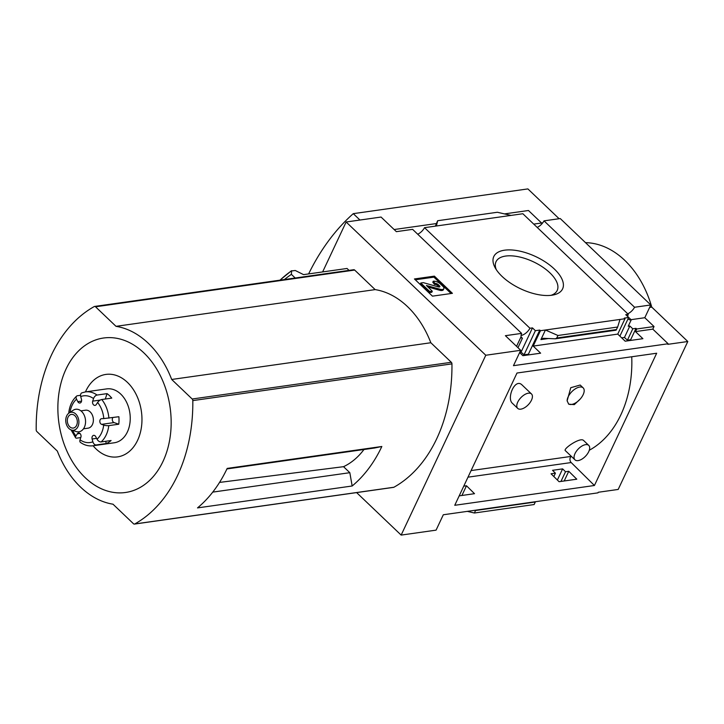 <?xml version="1.0" encoding="UTF-8"?>
<svg xmlns="http://www.w3.org/2000/svg" width="724" height="724" viewBox="0 0 724 724"><rect width="100%" height="100%" fill="white"/><g stroke="black" fill="none" stroke-linecap="round" stroke-linejoin="round"><path stroke-width="1.09" d="M531.488 393.956L521.923 384.833C514.827 377.937 506.402 398.417 512.456 403.349L517.714 408.39A9.973 5.122 -46.3 0 1 519.09 399.838A9.973 5.122 -46.3 0 1 528.357 393.195A9.973 5.122 -46.3 0 1 531.488 393.956A9.973 5.122 -46.3 0 1 530.113 402.508A9.973 5.122 -46.3 0 1 520.846 409.151A9.973 5.122 -46.3 0 1 517.714 408.39M583.472 440.391C580.087 436.979 562.412 449.224 565.426 450.708L574.983 459.84A9.973 5.122 -46.3 0 1 576.367 451.278A9.973 5.122 -46.3 0 1 585.625 444.645A9.973 5.122 -46.3 0 1 588.757 445.405A9.973 5.122 -46.3 0 1 587.381 453.957A9.973 5.122 -46.3 0 1 578.123 460.6A9.973 5.122 -46.3 0 1 574.983 459.84M571.354 456.373L471.089 470.582M630.061 339.809A104.835 75.423 81.9 0 1 630.17 340.497M631.735 356.76A104.835 75.423 81.9 0 1 589.291 450.247M583.173 387.874L580.196 385.032L570.756 387.702L567.127 400.861A10.878 5.584 -46.3 0 1 573.571 390.091A10.878 5.584 -46.3 0 1 583.173 387.874A10.878 5.584 -46.3 0 1 580.25 399.005L574.295 404.635L568.72 404.164L567.127 400.861M459.188 495.859L474.51 493.687L466.491 485.768L463.758 486.157M519.642 352.561L522.918 355.692L540.629 353.185L533.199 346.09L617.753 334.108L624.993 318.732L624.314 318.089L628.676 317.474L625.753 314.678L628.269 314.316A8.706 4.471 133.7 0 0 627.699 316.533M516.556 346.334L521.09 336.705A8.706 4.471 133.7 0 1 521.624 333.384L505.388 335.683L520.701 350.298L485.786 355.249L346.135 221.997L381.05 217.046L396.372 231.662L412.608 229.354L521.624 333.384M517.968 347.683L522.411 338.244A8.706 4.471 133.7 0 1 521.171 337.61A8.706 4.471 133.7 0 1 520.846 337.221M520.999 336.895L522.411 338.244M519.769 352.289L521.072 352.108L532.466 327.9L535.389 330.687L539.76 330.072L540.43 330.714L533.199 346.09M521.072 335.465A8.706 4.471 133.7 0 0 529.95 328.253L532.466 327.9M521.072 352.108L524.031 354.832L535.389 330.687M461.921 495.469L466.491 485.768M524.031 354.832L528.393 354.217L539.76 330.072M528.393 354.217L529.054 354.823M559.073 481.704L576.784 479.197L568.756 471.279L565.516 471.74L562.62 468.881L552.521 470.31L555.417 473.17L551.045 473.786L559.073 481.704M617.753 334.108L625.192 341.203L642.903 338.687L635.464 331.601L652.804 329.139L654.034 326.533L636.695 328.986L635.464 331.601M560.946 481.442L565.516 471.74M557.371 480.03L562.62 468.881M621.681 337.855L624.459 337.456L629.844 326.008L628.224 326.234L631.228 319.854A8.706 4.471 133.7 0 1 628.495 319.193A8.706 4.471 133.7 0 1 628.106 318.696M624.459 337.456L627.418 340.18L632.776 328.805L629.844 326.008M564.195 480.98L568.756 471.279M627.418 340.18L630.667 339.728L636.016 328.343L632.776 328.805M630.667 339.728L631.319 340.334M636.695 328.986L636.016 328.343M553.833 476.537L555.417 473.17M619.889 336.144L628.676 317.474M624.993 318.732L540.43 330.714M540.919 339.583L545.425 330.008L557.942 335.493L556.756 338.008L555.399 338.796L543.091 338.316L540.919 339.583L548.548 338.497M551.806 295.229A38.01 17.783 25.2 0 0 553.371 294.958A38.01 17.783 25.2 0 0 556.349 271.048A38.01 17.783 25.2 0 0 511.542 249.961A38.01 17.783 25.2 0 0 495.017 267.509A38.01 17.783 25.2 0 0 551.806 295.229M529.95 328.253L424.536 227.671L436.409 225.988L522.855 213.734L628.269 314.316M356.624 492.601L401.15 535.09L436.074 530.14L443.314 514.764L597.961 492.854L598.232 492.275L618.187 489.442L687.8 341.511L667.845 344.334L668.116 343.755L513.47 365.674L520.701 350.298M652.804 329.139L668.116 343.755M627.744 313.818A8.706 4.471 133.7 0 0 634.568 307.257L544.023 220.856A8.706 4.471 -46.3 0 1 537.199 227.417M627.708 316.497L631.228 319.854M631.029 319.673L644.794 317.718L654.034 326.533M424.536 227.671A8.706 4.471 -46.3 0 1 417.712 234.232M226.947 468.926L374.598 448.002L381.838 446.491A145.099 104.392 -98.1 0 1 352.163 485.994L349.828 472.691L343.529 466.681A85.061 61.196 -98.1 0 0 363.964 449.504M352.163 485.994L197.507 507.904A145.099 104.392 -98.1 0 0 227.182 468.41L381.838 446.491M343.529 466.681L219.535 482.419M349.828 472.691L212.747 492.112M36.2 429.92A145.099 104.392 81.9 0 1 94.256 306.551A1.81 1.303 81.9 0 1 94.591 306.442A1.81 1.303 81.9 0 1 95.532 306.786L116.012 326.334A89.957 64.726 81.9 0 1 171.697 379.466L192.177 399.005A1.81 1.303 81.9 0 1 192.81 400.598A145.099 104.392 81.9 0 1 134.764 523.968A1.81 1.303 81.9 0 1 134.42 524.086A1.81 1.303 81.9 0 1 133.488 523.742L112.998 504.194A89.957 64.726 81.9 0 1 57.323 451.061L36.834 431.513A1.81 1.303 81.9 0 1 36.2 429.92M353.393 269.835A1.81 1.303 81.9 0 1 353.728 269.717A1.81 1.303 81.9 0 1 354.669 270.061L375.15 289.609A89.957 64.726 81.9 0 1 430.834 342.742L451.314 362.29A1.81 1.303 81.9 0 1 451.948 363.873A145.099 104.392 81.9 0 1 393.892 487.252A1.81 1.303 81.9 0 1 393.557 487.361A1.81 1.303 81.9 0 1 393.204 487.343M322.632 271.925L346.135 221.997M401.15 535.09L485.786 355.249M349.049 270.378L347.049 268.468L303.555 274.631L295.274 270.495L291.32 270.966A156.429 112.546 -98.1 0 0 280.043 280.161M291.591 270.722L291.392 274.378A151.986 109.351 -98.1 0 0 284.423 279.536M295.202 278.007L291.392 274.378M544.023 220.856L560.258 218.558L650.804 304.958L634.568 307.257M644.794 317.718L650.804 304.958M504.465 213.906L528.466 210.503L541.561 222.992M542.738 222.829L533.724 224.105M555.399 338.796L616.088 330.198L617.653 327.031L557.942 335.493M620.006 319.438L617.653 327.031M435.359 226.132L437.658 220.72L497.379 212.259L510.99 215.417M436.409 225.988L437.658 220.72M452.409 293.329L434.382 276.134L414.436 278.957L432.454 296.152L452.409 293.329M656.677 353.231L594.431 485.496L454.753 505.298L516.99 373.023L656.677 353.231M394.146 229.535L436.328 223.562M467.315 511.361L474.401 513.008L475.668 510.185M535.452 501.705L534.122 504.547L474.401 513.008M649.645 307.419L651.763 307.121L687.8 341.511M308.632 273.907A244.938 176.231 81.9 0 1 353.276 213.652L359.964 220.033M353.276 213.652L527.877 188.91L559.118 218.72M585.508 242.649A90.69 65.251 81.9 0 1 651.763 307.121M551.009 295.329A33.793 15.81 25.2 0 0 557.19 290.469A33.793 15.81 25.2 0 0 533.353 261.78A33.793 15.81 25.2 0 0 496.04 261.699A33.793 15.81 25.2 0 0 496.239 269.563M415.295 279.79L433.911 277.147L434.382 276.134M433.911 277.147L451.061 293.519M420.807 282.993L420.327 284.007L429.341 292.605L431.83 292.252L432.309 291.238L426.409 285.491L440.12 289.247A4.715 2.208 -154.8 0 0 443.839 288.695A4.715 2.208 -154.8 0 0 442.817 286.233L440.4 283.926A5.439 2.543 -154.8 0 0 433.278 281.229L435.034 283.446A2.543 1.186 -154.8 0 1 438.355 284.704L439.459 285.763A1.81 0.851 -154.8 0 1 439.857 286.704A1.81 0.851 -154.8 0 1 438.418 286.921L423.305 282.641L420.807 282.993L429.821 291.591L432.309 291.238M443.839 288.695L443.369 289.718A4.715 2.208 -154.8 0 1 439.64 290.261L427.766 286.903M435.034 283.446L434.554 284.46L432.798 282.242L433.278 281.229M434.554 284.46A2.543 1.186 -154.8 0 1 437.875 285.718L438.355 284.704M439.206 287.021A1.81 0.851 -154.8 0 0 438.979 286.776L437.875 285.718M429.341 292.605L429.821 291.591M375.15 289.609L116.012 326.334M430.834 342.742L171.697 379.466M143.868 352.878A78.02 56.137 -98.1 0 0 57.875 406.426A78.02 56.137 -98.1 0 0 141.786 486.492A78.02 56.137 -98.1 0 0 143.868 352.878M93.097 445.776A41.648 29.965 -98.1 0 0 136.61 442.274A41.648 29.965 -98.1 0 0 127.406 382.353A41.648 29.965 -98.1 0 0 85.459 391.901L81.893 392.842A3.629 2.48 -111.4 0 0 80.717 396.571L81.477 399.386A2.905 2.091 81.9 0 1 79.912 403.024A2.905 2.091 81.9 0 1 77.821 401.657L76.545 399.168A23.575 16.969 -98.1 0 0 70.02 412.372M594.431 485.496L571.182 462.546A3.629 2.606 81.9 0 1 571.308 456.373M580.25 399.005A10.878 5.584 -46.3 0 1 568.421 403.847M80.554 395.304L77.459 395.738A3.629 2.272 48.2 0 0 76.617 396.109A3.629 2.272 48.2 0 0 76.545 399.168M105.288 399.042L107.052 393.63L97.079 395.051A3.629 2.081 125.5 0 0 93.541 398.571A23.575 16.969 -98.1 0 0 80.717 396.571M107.052 393.63A27.204 19.575 81.9 0 1 109.505 395.666A27.204 19.575 81.9 0 1 111.758 398.119L101.776 399.53A3.629 1.611 -38.9 0 0 97.622 402.463L96.274 404.544A2.905 2.091 81.9 0 1 95.052 405.386A2.905 2.091 81.9 0 1 92.998 404.119A2.905 2.091 81.9 0 1 92.708 401.132L93.541 398.571M79.957 433.459L77.314 433.839A2.905 2.091 81.9 0 1 78.545 432.988A2.905 2.091 81.9 0 1 80.59 434.264A2.905 2.091 81.9 0 1 80.889 437.242L80.047 439.803A3.629 2.081 -54.5 0 0 80.436 442.4C84.409 445.215 88.636 446.337 93.106 445.767L114.311 442.771A27.204 19.575 -98.1 0 0 129.94 422.997A27.204 19.575 -98.1 0 0 120.727 394.073A27.204 19.575 -98.1 0 0 106.672 388.897L85.468 391.901A27.204 19.575 -98.1 0 1 97.079 395.051M118.763 424.219L114.066 422.581L101.595 424.345L103.695 425.079A3.629 0.878 6.9 0 0 108.79 425.631L118.763 424.219A27.204 19.575 81.9 0 0 118.881 416.725L103.794 418.59A23.575 16.969 -98.1 0 0 97.622 402.463M96.609 438.355L92.111 438.997L92.871 441.803A3.629 2.48 68.6 0 0 96.301 444.934L106.274 443.513A27.204 19.575 81.9 0 0 111.098 440.518L101.116 441.93A3.629 2.272 -131.8 0 1 97.043 439.206A23.575 16.969 -98.1 0 0 103.695 425.079M80.78 437.567L76.798 438.138A3.629 1.611 141.1 0 1 75.64 437.839A3.629 1.611 141.1 0 1 75.975 435.911L77.314 433.839M69.151 412.961A3.629 0.878 -173.1 0 1 68.789 412.508C69.658 405.63 72.273 400.164 76.617 396.109M83.468 428.816L88.066 428.165A9.068 6.525 -98.1 0 0 93.278 421.576A9.068 6.525 -98.1 0 0 90.21 411.938A9.068 6.525 -98.1 0 0 85.523 410.209L80.925 410.861M101.595 424.345A2.905 2.091 81.9 0 1 99.822 421.332A2.905 2.091 81.9 0 1 101.523 418.68A2.905 2.091 81.9 0 1 101.677 418.662L103.794 418.59M92.111 438.997A2.905 2.091 81.9 0 1 93.677 435.35A2.905 2.091 81.9 0 1 95.767 436.717L97.043 439.206M71.414 430.02L76.165 431.54A11.367 8.172 -98.1 0 0 85.088 425.296A11.367 8.172 -98.1 0 0 81.595 411.44A11.367 8.172 -98.1 0 0 73.151 410.282L69.006 413.06A9.068 6.525 -98.1 0 0 65.866 422.155A9.068 6.525 -98.1 0 0 71.414 430.02A9.068 6.525 -98.1 0 0 78.527 425.042A9.068 6.525 -98.1 0 0 75.739 413.983A9.068 6.525 -98.1 0 0 69.006 413.06M74.925 415.73A6.896 4.959 -98.1 0 0 71.359 414.418A6.896 4.959 -98.1 0 0 67.413 421.938A6.896 4.959 -98.1 0 0 73.296 428.065A6.896 4.959 -98.1 0 0 77.251 423.051A6.896 4.959 -98.1 0 0 74.925 415.73M106.274 443.513L105.677 441.287M114.066 422.581A2.905 2.091 81.9 0 1 112.401 420.427A2.905 2.091 81.9 0 1 112.899 417.576M451.948 363.873L192.81 400.598M393.892 487.252L134.764 523.968M616.468 329.547L556.756 338.008M535.308 502.031L475.587 510.492M439.64 290.261L440.12 289.247M438.979 286.776L439.459 285.763M451.314 362.29L192.177 399.005M354.669 270.061L95.532 306.786M571.182 462.546L467.985 477.17M108.908 418.146A27.204 19.575 -98.1 0 0 101.776 399.53M101.116 441.93A27.204 19.575 -98.1 0 0 108.79 425.631M93.106 445.767A27.204 19.575 -98.1 0 0 96.301 444.934M72.572 430.391A23.575 16.969 -98.1 0 0 75.975 435.911M80.047 439.803A23.575 16.969 -98.1 0 0 92.871 441.803M81.54 401.132L77.821 401.657M100.301 400.055L92.708 401.132M291.419 270.776L279.935 280.179M393.557 487.361L134.42 524.086M353.728 269.717L94.591 306.442M583.49 440.373L588.757 445.405M71.061 429.893L75.64 437.839"/></g></svg>
